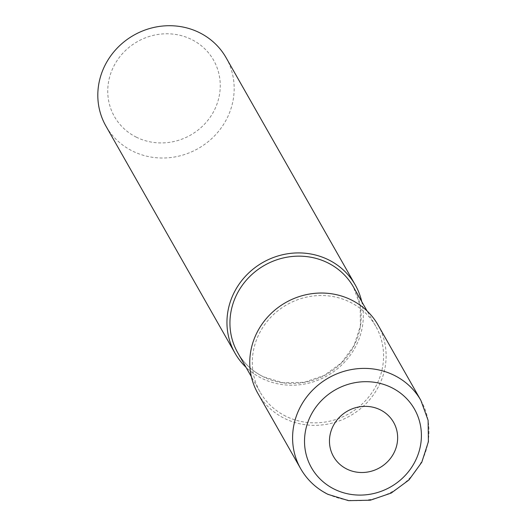 <?xml version="1.0" encoding="UTF-8"?>
<svg xmlns="http://www.w3.org/2000/svg" width="527" height="527" viewBox="0 0 527 527"><rect width="100%" height="100%" fill="white"/><g stroke="black" fill="none" stroke-linecap="round" stroke-linejoin="round"><path stroke-width="0.4" stroke-dasharray="2.63 1.98" d="M378.043 325.027A69.129 65.164 -29.6 0 1 365.672 404.018A69.129 65.164 -29.6 0 1 284.554 418.438A69.129 65.164 -29.6 0 1 257.841 393.353M136.453 137.237A57.035 53.761 -29.6 0 1 114.952 64.077A57.035 53.761 -29.6 0 1 191.545 39.472A57.035 53.761 -29.6 0 1 213.046 112.633A57.035 53.761 -29.6 0 1 136.453 137.237M226.096 57.706A69.129 65.164 -29.6 0 1 213.725 136.697A69.129 65.164 -29.6 0 1 132.606 151.117A69.129 65.164 -29.6 0 1 105.894 126.025M361.72 301.556A69.129 65.164 -29.6 0 1 335.752 370.138A69.129 65.164 -29.6 0 1 261.748 378.314A69.129 65.164 -29.6 0 1 246.023 367.312M285.805 416.218A66.54 62.72 -29.6 0 1 260.094 392.068A66.54 62.72 -29.6 0 1 271.998 316.042A66.54 62.72 -29.6 0 1 350.073 302.162A66.54 62.72 -29.6 0 1 375.791 326.312A66.54 62.72 -29.6 0 1 363.887 402.338A66.54 62.72 -29.6 0 1 285.805 416.218M420.875 400.388A69.129 65.164 -29.6 0 1 408.504 479.379A69.129 65.164 -29.6 0 1 327.386 493.799A69.129 65.164 -29.6 0 1 300.673 468.707M353.406 286.938A66.54 62.72 -29.6 0 1 341.503 362.965A66.54 62.72 -29.6 0 1 263.428 376.845A66.54 62.72 -29.6 0 1 237.717 352.695C243.757 363.182 252.295 371.199 263.329 376.746L283.039 382.767L304.079 382.319L324.263 375.428L341.483 362.793L353.96 345.738L360.409 326.048L360.204 305.765L353.406 286.938M260.094 392.068L251.359 376.7M375.791 326.312L367.049 310.943"/><path stroke-width="0.79" d="M257.841 393.353A69.129 65.164 -29.6 0 1 270.206 314.362A69.129 65.164 -29.6 0 1 351.325 299.935A69.129 65.164 -29.6 0 1 378.043 325.027L420.875 400.388A69.129 65.164 -29.6 0 0 394.163 375.296A69.129 65.164 -29.6 0 0 313.045 389.716A69.129 65.164 -29.6 0 0 300.673 468.707L257.841 393.353M246.023 367.312A69.129 65.164 -29.6 0 1 235.035 353.228L105.894 126.025A69.129 65.164 -29.6 0 1 118.259 47.035A69.129 65.164 -29.6 0 1 199.377 32.615A69.129 65.164 -29.6 0 1 226.096 57.706L355.238 284.903A69.129 65.164 -29.6 0 1 361.72 301.556M235.035 353.228A69.129 65.164 -29.6 0 1 247.4 274.238A69.129 65.164 -29.6 0 1 328.519 259.818A69.129 65.164 -29.6 0 1 355.238 284.903M334.342 489.175A59.255 55.855 -29.6 0 1 312.004 413.168A59.255 55.855 -29.6 0 1 391.574 387.602A59.255 55.855 -29.6 0 1 413.919 463.615A59.255 55.855 -29.6 0 1 334.342 489.175M346.858 469.063A34.565 32.582 -29.6 0 1 333.828 424.722A34.565 32.582 -29.6 0 1 380.25 409.808A34.565 32.582 -29.6 0 1 393.28 454.149A34.565 32.582 -29.6 0 1 346.858 469.063M251.359 376.7L237.717 352.695A66.54 62.72 -29.6 0 1 249.62 276.668A66.54 62.72 -29.6 0 1 327.695 262.789A66.54 62.72 -29.6 0 1 353.406 286.938L367.049 310.943M300.673 468.707C307.142 479.919 316.233 488.463 327.932 494.339L348.551 500.65L370.382 500.202L391.205 493.068L408.932 479.992L421.778 462.271L428.405 441.685L428.108 420.322L420.875 400.388"/></g></svg>
